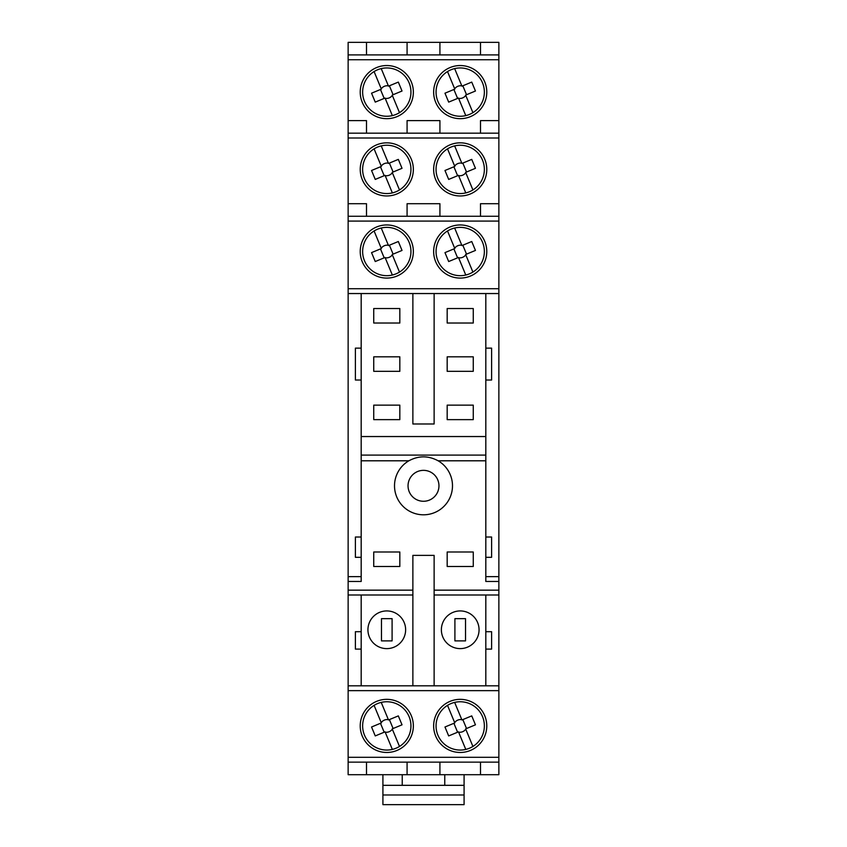 <?xml version="1.0" encoding="UTF-8"?>
<svg xmlns="http://www.w3.org/2000/svg" width="847" height="847" viewBox="0 0 847 847"><rect width="100%" height="100%" fill="white"/><g stroke="black" fill="none" stroke-linecap="round" stroke-linejoin="round"><path stroke-width="1.27" d="M413.357 251.527A26.575 26.575 0 0 1 373.506 274.534A26.575 26.575 0 0 1 373.506 228.51A26.575 26.575 0 0 1 413.357 251.527M486.781 92.111A26.575 26.575 0 0 1 446.93 115.118A26.575 26.575 0 0 1 446.93 69.094A26.575 26.575 0 0 1 486.781 92.111M413.357 92.111A26.575 26.575 0 0 1 373.506 115.118A26.575 26.575 0 0 1 373.506 69.094A26.575 26.575 0 0 1 413.357 92.111M413.357 169.4A26.575 26.575 0 0 1 373.506 192.407A26.575 26.575 0 0 1 373.506 146.393A26.575 26.575 0 0 1 413.357 169.4M460.217 142.825A26.575 26.575 0 0 1 483.224 182.687A26.575 26.575 0 0 1 437.2 182.687A26.575 26.575 0 0 1 460.217 142.825M460.217 224.953A26.575 26.575 0 0 1 483.224 264.804A26.575 26.575 0 0 1 437.2 264.804A26.575 26.575 0 0 1 460.217 224.953M386.783 610.931A18.835 18.835 0 0 1 403.098 639.199A18.835 18.835 0 0 1 370.467 639.199A18.835 18.835 0 0 1 386.783 610.931M460.217 648.611A18.835 18.835 0 0 1 443.902 620.353A18.835 18.835 0 0 1 476.533 620.353A18.835 18.835 0 0 1 460.217 648.611M433.643 725.911A26.575 26.575 0 0 1 473.494 702.894A26.575 26.575 0 0 1 473.494 748.917A26.575 26.575 0 0 1 433.643 725.911M360.219 725.911A26.575 26.575 0 0 1 400.07 702.894A26.575 26.575 0 0 1 400.07 748.917A26.575 26.575 0 0 1 360.219 725.911M444.76 774.698L444.76 785.328L402.24 785.328L402.24 774.698M402.24 785.328L382.918 785.328L382.918 774.698M464.082 794.984L382.918 794.984L382.918 804.65L464.082 804.65L464.082 785.328L444.76 785.328M464.082 785.328L464.082 774.698M412.87 685.816L412.87 555.378L434.13 555.378L434.13 685.816M480.503 762.141L480.503 774.698L498.862 774.698L498.862 581.466L485.818 581.466L485.818 460.8L438.143 460.8A28.989 28.989 0 0 1 452.489 485.818A28.989 28.989 0 0 1 409.08 510.963A28.989 28.989 0 0 1 408.857 460.8L361.182 460.8L361.182 293.549M412.87 594.996L348.138 594.996L348.138 581.466L361.182 581.466L361.182 460.8M399.826 566.495L373.739 566.495L373.739 552L399.826 552L399.826 566.495M447.174 552L473.261 552L473.261 566.495L447.174 566.495L447.174 552M485.818 685.816L485.818 594.996M498.862 594.996L434.13 594.996M366.497 216.26L366.497 203.704L348.138 203.704L348.138 42.35L407.079 42.35L407.079 54.907M439.921 216.26L439.921 203.704L407.079 203.704L407.079 216.26M498.862 581.466L498.862 216.26L348.138 216.26L348.138 203.704M498.862 216.26L498.862 203.704L480.503 203.704L480.503 216.26M366.497 133.17L366.497 120.613L348.138 120.613M439.921 133.17L439.921 120.613L407.079 120.613L407.079 133.17M498.862 203.704L498.862 120.613L480.503 120.613L480.503 133.17M366.497 54.907L366.497 42.35M439.921 54.907L439.921 42.35L407.079 42.35M439.921 42.35L480.503 42.35L480.503 54.907M498.862 120.613L498.862 42.35L480.503 42.35M434.13 293.549L434.13 423.987L412.87 423.987L412.87 293.549M485.818 460.8L485.818 436.544L361.182 436.544M485.818 436.544L485.818 293.549M447.174 323.025L447.174 308.53L473.261 308.53L473.261 323.025L447.174 323.025M373.739 308.53L399.826 308.53L399.826 323.025L373.739 323.025L373.739 308.53M447.174 371.325L447.174 356.831L473.261 356.831L473.261 371.325L447.174 371.325M373.739 356.831L399.826 356.831L399.826 371.325L373.739 371.325L373.739 356.831M447.174 405.141L473.261 405.141L473.261 419.636L447.174 419.636L447.174 405.141M373.739 405.141L399.826 405.141L399.826 419.636L373.739 419.636L373.739 405.141M408.857 460.8C418.619 455.548 428.381 455.548 438.143 460.8M408.042 485.818A15.458 15.458 0 0 0 431.229 499.201A15.458 15.458 0 0 0 431.229 472.425A15.458 15.458 0 0 0 408.042 485.818M480.503 774.698L439.921 774.698L439.921 762.141M439.921 774.698L348.138 774.698L348.138 594.996M407.079 762.141L407.079 774.698M366.497 774.698L366.497 762.141M361.182 380.028L355.391 380.028L355.391 348.138L361.182 348.138M498.862 576.638L485.818 576.638M361.182 576.638L348.138 576.638L348.138 216.26M348.138 581.466L348.138 576.638M498.862 293.549L348.138 293.549M498.862 685.816L348.138 685.816M498.862 762.141L348.138 762.141L498.862 762.141M498.862 54.907L348.138 54.907M498.862 133.17L348.138 133.17M382.918 794.984L382.918 785.328M485.818 557.315L491.609 557.315L491.609 537.019L485.818 537.019M361.182 557.315L355.391 557.315L355.391 537.019L361.182 537.019M485.818 380.028L491.609 380.028L491.609 348.138L485.818 348.138M485.818 649.098L491.609 649.098L491.609 631.703L485.818 631.703M361.182 649.098L355.391 649.098L355.391 631.703L361.182 631.703M361.182 685.816L361.182 594.996M374.088 705.36L381.362 722.925L371.547 727.001L375.253 735.927L385.067 731.85L392.352 749.415M399.488 746.451L392.203 728.886L402.029 724.82L398.323 715.895L388.508 719.961L381.224 702.407M385.194 732.157A7.242 7.242 0 0 0 392.33 729.193M388.381 719.654A7.242 7.242 0 0 0 381.235 722.618M380.472 723.296L384.178 732.221M393.103 728.515L389.398 719.59M447.512 705.36L454.797 722.925L444.971 727.001L448.677 735.927L458.492 731.85L465.776 749.415M472.912 746.451L465.638 728.886L475.453 724.82L471.747 715.895L461.933 719.961L454.648 702.407M458.619 732.157A7.242 7.242 0 0 0 465.765 729.193M461.806 719.654A7.242 7.242 0 0 0 454.67 722.618M453.897 723.296L457.602 732.221M466.528 728.515L462.822 719.59M410.943 725.911A24.15 24.15 0 0 0 374.713 704.99A24.15 24.15 0 0 0 374.713 746.821A24.15 24.15 0 0 0 410.943 725.911M484.368 725.911A24.15 24.15 0 0 0 448.137 704.99A24.15 24.15 0 0 0 448.137 746.821A24.15 24.15 0 0 0 484.368 725.911M374.088 71.561L381.362 89.126L371.547 93.191L375.253 102.116L385.067 98.051L392.352 115.616M399.488 112.651L392.203 95.086L402.029 91.021L398.323 82.095L388.508 86.161L381.224 68.607M385.194 98.358A7.242 7.242 0 0 0 392.33 95.393M388.381 85.854A7.242 7.242 0 0 0 381.235 88.819M380.472 89.496L384.178 98.421M393.103 94.716L389.398 85.791M447.512 71.561L454.797 89.126L444.971 93.191L448.677 102.116L458.492 98.051L465.776 115.616M472.912 112.651L465.638 95.086L475.453 91.021L471.747 82.095L461.933 86.161L454.648 68.607M458.619 98.358A7.242 7.242 0 0 0 465.765 95.393M461.806 85.854A7.242 7.242 0 0 0 454.67 88.819M453.897 89.496L457.602 98.421M466.528 94.716L462.822 85.791M410.943 92.111A24.15 24.15 0 0 0 374.713 71.19A24.15 24.15 0 0 0 374.713 113.022A24.15 24.15 0 0 0 410.943 92.111M484.368 92.111A24.15 24.15 0 0 0 448.137 71.19A24.15 24.15 0 0 0 448.137 113.022A24.15 24.15 0 0 0 484.368 92.111M374.088 148.86L381.362 166.414L371.547 170.491L375.253 179.416L385.067 175.34L392.352 192.904M399.488 189.94L392.203 172.386L402.029 168.309L398.323 159.384L388.508 163.46L381.224 145.896M385.194 175.647A7.242 7.242 0 0 0 392.33 172.693M388.381 163.153A7.242 7.242 0 0 0 381.235 166.107M380.472 166.785L384.178 175.71M393.103 172.015L389.398 163.09M447.512 148.86L454.797 166.414L444.971 170.491L448.677 179.416L458.492 175.34L465.776 192.904M472.912 189.94L465.638 172.386L475.453 168.309L471.747 159.384L461.933 163.46L454.648 145.896M458.619 175.647A7.242 7.242 0 0 0 465.765 172.693M461.806 163.153A7.242 7.242 0 0 0 454.67 166.107M453.897 166.785L457.602 175.71M466.528 172.015L462.822 163.09M410.943 169.4A24.15 24.15 0 0 0 374.713 148.479A24.15 24.15 0 0 0 374.713 190.321A24.15 24.15 0 0 0 410.943 169.4M484.368 169.4A24.15 24.15 0 0 0 448.137 148.479A24.15 24.15 0 0 0 448.137 190.321A24.15 24.15 0 0 0 484.368 169.4M374.088 230.977L381.362 248.542L371.547 252.618L375.253 261.532L385.067 257.467L392.352 275.031M399.488 272.067L392.203 254.502L402.029 250.437L398.323 241.511L388.508 245.577L381.224 228.023M385.194 257.774A7.242 7.242 0 0 0 392.33 254.809M388.381 245.27A7.242 7.242 0 0 0 381.235 248.235M380.472 248.912L384.178 257.837M393.103 254.132L389.398 245.207M447.512 230.977L454.797 248.542L444.971 252.618L448.677 261.532L458.492 257.467L465.776 275.031M472.912 272.067L465.638 254.502L475.453 250.437L471.747 241.511L461.933 245.577L454.648 228.023M458.619 257.774A7.242 7.242 0 0 0 465.765 254.809M461.806 245.27A7.242 7.242 0 0 0 454.67 248.235M453.897 248.912L457.602 257.837M466.528 254.132L462.822 245.207M410.943 251.527A24.15 24.15 0 0 0 374.713 230.606A24.15 24.15 0 0 0 374.713 272.438A24.15 24.15 0 0 0 410.943 251.527M484.368 251.527A24.15 24.15 0 0 0 448.137 230.606A24.15 24.15 0 0 0 448.137 272.438A24.15 24.15 0 0 0 484.368 251.527M381.468 618.659L381.468 640.883L392.097 640.883L392.097 618.659L381.468 618.659M465.532 618.659L454.903 618.659L454.903 640.883L465.532 640.883L465.532 618.659M498.862 590.158L434.13 590.158M412.87 590.158L348.138 590.158M498.862 690.644L348.138 690.644M498.862 757.313L348.138 757.313M498.862 59.745L348.138 59.745M498.862 137.997L348.138 137.997M498.862 221.088L348.138 221.088M498.862 288.721L348.138 288.721M485.818 455.093L361.182 455.093"/></g></svg>
